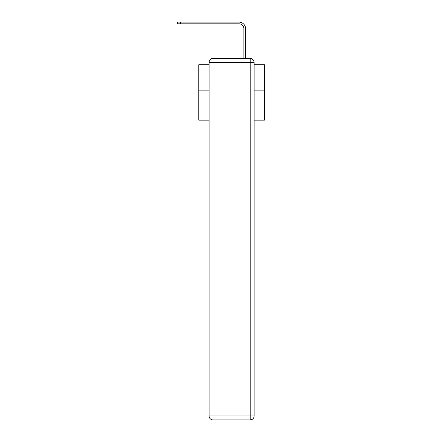 <?xml version="1.0" encoding="UTF-8"?>
<svg xmlns="http://www.w3.org/2000/svg" width="442" height="442" viewBox="0 0 442 442"><rect width="100%" height="100%" fill="white"/><g stroke="black" fill="none" stroke-linecap="round" stroke-linejoin="round"><path stroke-width="0.66" d="M254.133 120.152L264.443 120.152L264.443 64.725L254.133 64.725M209.077 90.864L198.767 90.864L198.767 64.725L209.077 64.725M198.767 90.864L198.767 120.152L209.077 120.152M252.526 59.449A2.624 2.624 0 0 0 250.194 58.024L213.022 58.024A2.624 2.624 0 0 0 210.685 59.449M264.443 90.864L254.133 90.864M213.022 58.024L221.359 58.024M241.851 58.024L243.89 58.024L243.89 28.736A4.928 4.928 0 0 0 238.962 23.807A4.928 4.928 0 0 1 243.89 28.736A4.928 4.928 0 0 0 238.962 23.807A4.928 4.928 0 0 1 243.89 28.736A4.928 4.928 0 0 0 238.962 23.807A4.928 4.928 0 0 1 243.89 28.736A4.928 4.928 0 0 0 238.962 23.807A4.928 4.928 0 0 1 243.89 28.736A4.928 4.928 0 0 0 238.962 23.807A4.928 4.928 0 0 1 243.89 28.736A4.928 4.928 0 0 0 238.962 23.807A4.928 4.928 0 0 1 243.89 28.736A4.928 4.928 0 0 0 238.962 23.807A4.928 4.928 0 0 1 243.89 28.736A4.928 4.928 0 0 0 238.962 23.807A4.928 4.928 0 0 1 243.89 28.736A4.928 4.928 0 0 0 238.962 23.807A4.928 4.928 0 0 1 243.89 28.736A4.928 4.928 0 0 0 238.962 23.807A4.928 4.928 0 0 1 243.89 28.736A4.928 4.928 0 0 0 238.962 23.807A4.928 4.928 0 0 1 243.89 28.736A4.928 4.928 0 0 0 238.962 23.807A4.928 4.928 0 0 1 243.89 28.736A4.928 4.928 0 0 0 238.962 23.807A4.928 4.928 0 0 1 243.89 28.736A4.928 4.928 0 0 0 238.962 23.807A4.928 4.928 0 0 1 243.89 28.736A4.928 4.928 0 0 0 238.962 23.807A4.928 4.928 0 0 1 243.89 28.736A4.928 4.928 0 0 0 238.962 23.807L177.557 23.807L177.557 22.1L180.579 22.1L180.579 23.807M180.579 22.1L238.962 22.1A6.636 6.636 0 0 1 245.597 28.736L245.597 58.024L245.597 28.736L245.597 58.024L245.597 28.736L245.597 58.024L245.597 28.736L245.597 58.024L245.597 28.736L245.597 58.024L245.597 28.736L245.597 58.024L245.597 28.736L245.597 58.024L245.597 28.736L245.597 58.024L245.597 28.736L245.597 58.024L245.597 28.736L245.597 58.024L245.597 28.736L245.597 58.024L245.597 28.736L245.597 58.024L245.597 28.736L245.597 58.024L245.597 28.736L245.597 58.024L245.597 28.736L245.597 58.024L245.597 28.736L245.597 58.024L250.194 58.024M213.022 58.681L250.194 58.681A3.939 3.939 0 0 1 254.133 62.62L254.133 415.961A3.939 3.939 0 0 1 250.194 419.9L213.022 419.9L213.022 415.961L250.194 415.961L250.194 62.62L213.022 62.62L213.022 415.961L209.077 415.961L209.077 62.62L213.022 62.62L213.022 58.681A3.939 3.939 0 0 0 209.077 62.62A3.939 3.939 0 0 1 213.022 58.681M209.077 415.961A3.939 3.939 0 0 0 213.022 419.9A3.939 3.939 0 0 1 209.077 415.961M250.194 419.9A3.939 3.939 0 0 0 254.133 415.961L250.194 415.961L250.194 419.9M254.133 62.62A3.939 3.939 0 0 0 250.194 58.681L250.194 62.62L254.133 62.62"/></g></svg>
